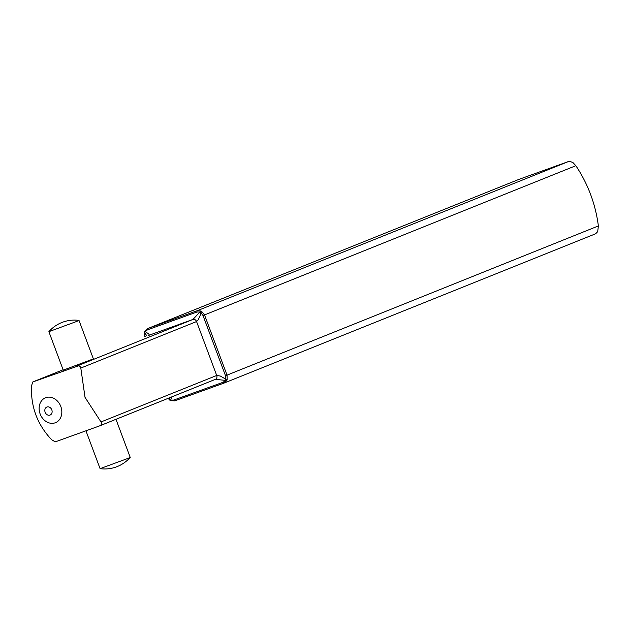 <?xml version="1.0" encoding="UTF-8"?>
<svg xmlns="http://www.w3.org/2000/svg" width="630" height="630" viewBox="0 0 630 630"><rect width="100%" height="100%" fill="white"/><g stroke="black" fill="none" stroke-linecap="round" stroke-linejoin="round"><path stroke-width="0.94" d="M76.332 321.576L78.994 320.41A33.933 33.933 0 0 0 48.888 331.663L76.332 321.576M85.995 430.944L100.091 468.649L127.551 458.553L130.213 457.388L115.975 419.304M85.034 397.373L80.671 367.101L78.884 365.707L32.815 381.938L63.118 369.763L32.855 381.93L31.5 385.828C30.673 406.759 37.39 424.73 51.66 439.74L55.259 441.858L99.634 425.872L101.21 424.754L101.414 422.604L85.034 397.373M224.626 382.851L595.665 233.754L597.697 231.667L598.374 225.942C595.523 204.057 588.018 183.984 575.851 165.706L573.009 162.642L569.977 161.343L568.638 161.469L519.065 179.329L147.585 328.608L144.766 331.278L148.735 333.963L149.168 334.719L148.585 335.42L192.953 319.434L199.82 312.07L197.017 311.984L147.444 329.852L145.105 331.782L144.695 332.979A1.284 0.701 -171.8 0 1 144.372 332.427A1.284 0.701 -171.8 0 1 144.601 332.097M147.081 336.018L144.695 332.979L144.813 336.452L144.372 332.419L144.766 331.278L147.735 328.553A1.284 0.74 70.2 0 0 147.444 329.852M147.593 328.608L197.308 310.684L200.907 311.023A1.284 0.748 122 0 0 199.82 312.07L200.915 312.716L200.135 315.504L198.206 319.875L196.56 321.552L216.712 375.464L220.335 376.047L225.768 379.189L225.516 375.74L202.994 315.504L200.915 312.716L201.734 311.511L204.522 314.921L202.994 315.504M200.907 311.023L201.734 311.511M168.533 398.184L169.549 399.452A1.284 0.661 131.4 0 0 169.651 400.042L170.706 400.672L174.762 400.837A1.284 0.74 70.2 0 0 174.762 400.837A1.284 0.74 70.2 0 1 173.699 400.082L223.272 382.213L225.359 380.378L225.768 379.189L227.17 379.543L226.863 380.441A1.284 0.78 -162.1 0 1 225.359 380.378L215.436 379.339A3.213 2.638 68.1 0 1 215.358 379.362L99.839 425.785M169.572 397.766L169.549 399.452L170.698 400.672L174.746 400.837L224.304 382.977A1.284 0.74 70.2 0 0 224.335 382.969L226.863 380.441M171.919 396.829L170.643 400.097L173.699 400.082M575.851 165.706L204.522 314.921L227.044 375.157L227.17 379.543M93.39 358.88L63.26 370.149M60.819 406.508A13.419 10.986 68.1 0 1 55.172 422.801A13.419 10.986 68.1 0 1 40.139 413.957A13.419 10.986 68.1 0 1 45.777 397.672A13.419 10.986 68.1 0 1 60.819 406.508M100.989 421.966L216.712 375.464A3.213 2.638 68.1 0 1 215.444 379.339M568.638 161.469L197.308 310.684A1.284 0.74 70.2 0 0 197.017 311.984M77.222 365.935L192.953 319.434A3.213 2.638 68.1 0 1 196.56 321.552L80.829 368.054M598.374 225.942L225.516 375.74M519.065 179.329L147.735 328.553M45.139 412.24A4.316 3.536 -111.9 0 0 51.447 413.941A4.316 3.536 -111.9 0 0 48.825 406.941A4.316 3.536 -111.9 0 0 45.139 412.24M223.272 382.213A1.284 0.74 70.2 0 0 224.319 382.977M145.199 336.325L145.341 336.719M93.421 358.99L79.002 320.418M63.299 370.251L48.88 331.679M100.107 468.657A33.933 33.933 0 0 0 130.213 457.404M215.436 379.339L99.737 425.833M168.171 398.333L169.651 400.05M144.971 336.869L144.813 336.452M595.775 233.706L224.477 382.914"/></g></svg>
